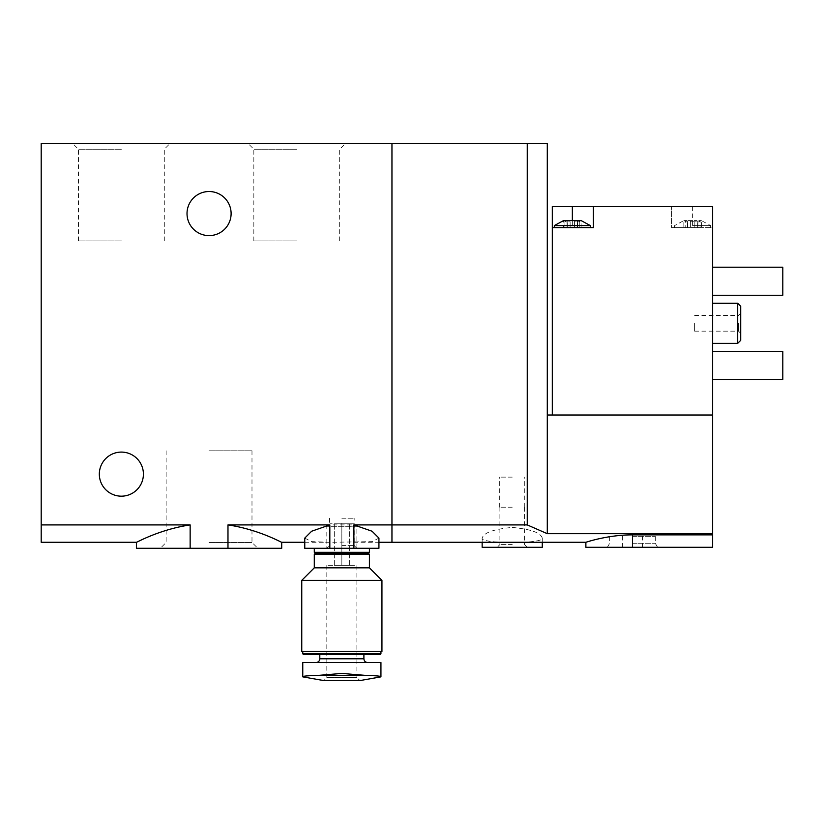 <?xml version="1.0" encoding="UTF-8"?>
<svg xmlns="http://www.w3.org/2000/svg" width="824" height="824" viewBox="0 0 824 824"><rect width="100%" height="100%" fill="white"/><g stroke="black" fill="none" stroke-linecap="round" stroke-linejoin="round"><path stroke-width="0.62" stroke-dasharray="4.12 3.09" d="M296.753 143.417L248.003 143.417L296.753 143.417M121.375 143.417L72.625 143.417L121.375 143.417M41.2 542.285L41.2 143.417L391.956 143.417L391.956 542.285L391.956 524.909L527.247 524.909L547.291 533.684L712.647 533.684L712.647 547.291L585.874 547.291M281.715 548.29L227.98 548.29L227.98 524.909C259.107 529.585 281.777 542.728 281.715 542.285C281.89 542.779 259.086 529.564 227.98 524.909L391.956 524.909L391.956 143.417L547.291 143.417L547.291 533.684M227.98 548.29L190.148 548.29L190.148 524.909C159.022 529.585 136.351 542.728 136.403 542.285C136.238 542.779 159.042 529.564 190.148 524.909L41.2 524.909M190.148 548.29L136.403 548.29M209.059 548.29L257.809 548.29L209.059 548.29M304.756 538.124L311.637 541.625L329.909 542.305L372.046 541.636L378.937 538.124M378.927 548.29L304.767 548.29M341.847 548.29L356.885 548.29L341.847 548.29M187.017 213.571A22.052 22.052 0 0 0 220.09 232.667A22.052 22.052 0 0 0 220.09 194.474A22.052 22.052 0 0 0 187.017 213.571M99.323 474.13A22.052 22.052 0 0 0 132.396 493.226A22.052 22.052 0 0 0 132.396 455.044A22.052 22.052 0 0 0 99.323 474.13M341.847 545.581L354.166 545.581L341.847 545.581M341.847 518.234L354.166 518.234L341.847 518.234M209.059 450.8L251.99 450.8L209.059 450.8M209.059 542.47L251.99 542.47L209.059 542.47M296.753 240.907L253.833 240.907L296.753 240.907M296.753 149.247L253.833 149.247L296.753 149.247M121.375 240.907L78.455 240.907L121.375 240.907M121.375 149.247L78.455 149.247L121.375 149.247M690.378 221.254L694.838 221.254L688.225 220.585L683.838 220.585L688.225 220.585L687.422 221.254C687.762 222.222 687.02 222.222 685.187 221.254C687.02 222.222 687.762 222.222 687.422 221.254L688.225 220.585L687.422 221.254L688.225 220.585L696.991 220.585L688.225 220.585L690.378 221.254L690.378 227.599L697.866 227.599L690.378 227.599L690.378 221.254M696.991 220.585L694.838 221.254L701.379 220.585L696.991 220.585L697.794 221.254C697.444 222.222 698.186 222.222 700.029 221.254C698.196 222.222 697.454 222.222 697.794 221.254L696.991 220.585M685.187 221.254L683.838 220.585L685.187 221.254L685.187 227.599L683.838 227.599L687.546 227.599L685.187 227.599L685.187 221.254M700.029 221.254L701.379 220.585L700.029 221.254L700.029 227.599L697.66 227.599L701.379 227.599L700.029 227.599L700.029 221.254M581.116 227.599L577.408 227.599L581.116 227.599L581.116 220.585L579.766 221.254L581.116 220.585L574.575 221.254L576.728 220.585L567.963 220.585L570.115 221.254L563.575 220.585L564.924 221.254C566.758 222.222 567.499 222.222 567.159 221.254L567.159 221.254C567.509 222.222 566.758 222.222 564.924 221.254L563.575 220.585L563.575 227.599L564.924 227.599L563.575 227.599M567.963 220.585L567.159 221.254L567.963 220.585M579.766 221.254C577.933 222.222 577.191 222.222 577.531 221.254L577.531 221.254C577.181 222.222 577.933 222.222 579.766 221.254L579.766 227.599L579.766 221.254M576.728 220.585L577.531 221.254L576.728 220.585M552.307 415.008L712.647 415.008L552.307 415.008L552.307 206.556L712.647 206.556L712.647 227.599L671.56 227.599L671.56 206.556L671.56 227.599L712.647 227.599L712.647 415.008L547.291 415.008M572.35 220.585L572.35 227.599L554.305 227.599L593.393 227.599L593.393 206.556M632.471 547.291L632.471 534.879C607.36 534.827 585.411 542.47 585.874 542.285C585.359 542.491 607.381 534.817 632.471 534.879L712.647 534.879M512.219 527.432C530.759 529.152 540.771 532.716 542.274 538.134C544.355 543.995 480.093 544.005 482.153 538.134C483.657 532.716 493.679 529.152 512.219 527.432M712.647 533.684L712.647 415.008M712.647 351.374L712.647 379.431L712.647 351.374L782.8 351.374L782.8 379.431L712.647 379.431M712.647 267.192L712.647 295.25L712.647 267.192L782.8 267.192L782.8 295.25L712.647 295.25M712.647 323.307L712.647 343.351L712.647 323.307M527.247 524.909L527.247 143.417M740.714 306.271L740.714 340.343M740.714 323.307L740.714 333.329L740.714 323.307M737.707 303.263L737.707 343.351M738.541 323.307L738.541 331.166L738.541 323.307M694.611 323.307L694.611 331.166L694.611 323.307M542.285 547.291L482.153 547.291M512.219 547.291L497.181 547.291L512.219 547.291M512.219 544.582L499.89 544.582L512.219 544.582M512.219 507.203L499.694 507.203L512.219 507.203M512.219 477.137L499.694 477.137L512.219 477.137M632.471 536.269L655.276 536.269L632.471 536.269M632.471 543.284L655.276 543.284L632.471 543.284M572.35 227.599L552.307 227.599M699.813 227.599L674.568 227.599L699.813 227.599M590.386 225.601L554.305 225.601M577.408 227.599L577.408 221.666L577.408 227.599M574.575 227.599L567.087 227.599L574.575 227.599L574.575 221.254L574.575 227.599M567.159 227.599L564.924 227.599L567.283 227.599L567.159 221.254L567.159 227.599M692.603 225.601L710.649 225.601L692.603 225.601M687.422 227.599L687.422 221.254L687.422 227.599M326.819 565.326L326.819 677.575L356.885 677.575L359.892 680.583L323.811 680.583L326.819 677.575L356.885 677.575L356.885 565.326L326.819 565.326L356.885 565.326M318.188 675.392L341.847 673.424L365.516 675.392L318.188 675.392M367.659 662.537L316.045 662.537L367.659 662.537M302.769 662.537L380.935 662.537M341.847 565.326L349.366 565.326L334.328 565.326L341.847 565.326L341.847 523.24L349.366 523.24L334.328 523.24L341.847 523.24L341.847 565.326M353.805 523.24L329.888 523.24L353.805 523.24L356.885 526.309L326.819 526.309L356.885 526.309L356.885 548.29L326.819 548.29L356.885 548.29L354.166 545.581L354.166 518.234M363.899 654.524L319.805 654.524L363.899 654.524M380.224 654.524L303.469 654.524M380.935 653.813L302.769 653.813M380.935 651.516L302.769 651.516L380.935 651.516M381.934 651.516L301.759 651.516M381.934 580.364L301.759 580.364M369.409 567.839L314.294 567.839M369.409 554.305L314.294 554.305M368.41 553.306L315.293 553.306M369.409 552.307L314.294 552.307M369.409 548.29L314.294 548.29L369.409 548.29M349.366 565.326L349.366 523.24L349.366 565.326M334.328 565.326L334.328 523.24L334.328 565.326M692.603 206.556L692.603 227.599M577.531 227.599L577.531 221.254L577.531 227.599M570.115 227.599L570.115 221.254L570.115 227.599M564.924 227.599L564.924 221.254L564.924 227.599M697.794 227.599L697.794 221.254L697.794 227.599M694.838 227.599L694.838 221.254L694.838 227.599M363.899 658.778L319.805 658.778M304.767 542.285L329.909 542.285M353.815 542.285L378.927 542.285M329.528 518.234L329.528 545.581L326.819 548.29L326.819 526.309L329.888 523.24M166.139 450.8L166.139 542.47L160.32 548.29M251.99 450.8L251.99 542.47L257.809 548.29M339.673 240.907L339.673 149.247L345.493 143.417M253.833 240.907L253.833 149.247L248.003 143.417M164.295 240.907L164.295 149.247L170.115 143.417M78.455 240.907L78.455 149.247L72.625 143.417M694.611 331.166L738.541 331.166L740.714 333.329M694.611 315.458L738.541 315.458L740.714 313.285M542.285 542.285L542.285 538.134M482.153 542.285L482.153 538.134M499.89 507.203L499.89 544.582L497.181 547.291M524.538 507.203L524.538 544.582L527.247 547.291M524.744 507.203L524.744 477.137M499.694 507.203L499.694 477.137M642.493 547.291L642.493 536.269M622.45 547.291L622.45 536.269M657.593 547.291L655.276 543.284L655.276 536.269M607.36 547.291L609.678 543.284L609.678 536.269M577.603 227.599L577.603 221.007L577.603 227.599M567.087 227.599L567.087 221.007L567.087 227.599M567.283 227.599L567.283 221.656L567.283 227.599M710.649 227.599L710.649 225.601L701.379 220.585L701.379 227.599M674.568 227.599L674.568 225.601L683.838 220.585L683.838 227.599M697.66 227.599L697.66 221.666L697.66 227.599M697.866 227.599L697.866 221.007L697.866 227.599M687.34 227.599L687.34 221.007L687.34 227.599M687.546 227.599L687.546 221.656L687.546 227.599"/><path stroke-width="1.24" d="M41.2 524.909L190.148 524.909C159.022 529.585 136.351 542.728 136.403 542.285C136.238 542.779 159.042 529.564 190.148 524.909L190.148 548.29L136.403 548.29L136.403 542.285L41.2 542.285L41.2 143.417L391.956 143.417L391.956 524.909L527.247 524.909L527.247 143.417L391.956 143.417L391.956 542.285L391.956 524.909L353.877 524.909L372.036 531.222L378.937 538.124L378.927 548.29L353.877 548.29L353.877 524.909M190.148 548.29L227.98 548.29L227.98 524.909C259.107 529.585 281.777 542.728 281.715 542.285C281.89 542.779 259.086 529.564 227.98 524.909L329.827 524.909L311.637 531.233L304.756 538.124L304.767 548.29L329.827 548.29L329.827 524.909M227.98 548.29L281.715 548.29L281.715 542.285L304.767 542.285M329.827 548.29L353.877 548.29M187.017 213.571A22.052 22.052 0 0 0 220.09 232.667A22.052 22.052 0 0 0 220.09 194.474A22.052 22.052 0 0 0 187.017 213.571M99.323 474.13A22.052 22.052 0 0 0 132.396 493.226A22.052 22.052 0 0 0 132.396 455.044A22.052 22.052 0 0 0 99.323 474.13M563.575 220.585L581.116 220.585L590.386 225.601L554.305 225.601L563.575 220.585M593.393 206.556L552.307 206.556L552.307 227.599L593.393 227.599L593.393 206.556L712.647 206.556L712.647 547.291L585.874 547.291L585.874 542.285L378.927 542.285M552.307 415.008L552.307 227.599M632.471 547.291L632.471 534.879C607.36 534.827 585.411 542.47 585.874 542.285C585.359 542.491 607.381 534.817 632.471 534.879L712.647 534.879M527.247 524.909L547.291 533.684L712.647 533.684M547.291 533.684L547.291 415.008L712.647 415.008M547.291 415.008L547.291 143.417L527.247 143.417M737.707 303.263L737.707 343.351L740.714 340.343L740.714 306.271L737.707 303.263L712.647 303.263M712.647 267.192L782.8 267.192L782.8 295.25L712.647 295.25M712.647 351.374L782.8 351.374L782.8 379.431L712.647 379.431M482.153 542.285L482.153 547.291L542.285 547.291L542.285 542.285M380.935 662.537L380.935 676.648C380.606 676.102 375.466 675.68 365.516 675.392C375.466 675.68 380.606 676.102 380.935 676.648L380.935 662.537L302.769 662.537L302.769 676.648C303.088 676.102 308.228 675.68 318.188 675.392C308.238 675.68 303.098 676.102 302.769 676.648L302.769 662.537M302.769 676.865L323.811 680.583L359.892 680.583L380.935 676.865M365.516 675.392L341.847 673.424L318.188 675.392L365.516 675.392M316.045 662.537C318.342 662.3 319.599 661.044 319.805 658.778L363.899 658.778C364.115 661.064 365.372 662.321 367.659 662.537M363.899 658.778L363.899 654.524M380.935 653.813L302.769 653.813L303.469 654.524L380.224 654.524L380.935 653.813L380.935 651.516M301.759 651.516L381.934 651.516L381.934 580.364L301.759 580.364L301.759 651.516M301.759 580.364L314.294 567.839L369.409 567.839L381.934 580.364M314.294 567.839L314.294 554.305L369.409 554.305L369.409 567.839M314.294 554.305L315.293 553.306L368.41 553.306L369.409 554.305M315.293 553.306L314.294 552.307L369.409 552.307L369.409 548.29M368.41 553.306L369.409 552.307M572.35 206.556L572.35 220.585M737.707 343.351L712.647 343.351M590.386 227.599L590.386 225.601M554.305 227.599L554.305 225.601M319.805 658.778L319.805 654.524M302.769 653.813L302.769 651.516M314.294 552.307L314.294 548.29"/></g></svg>
